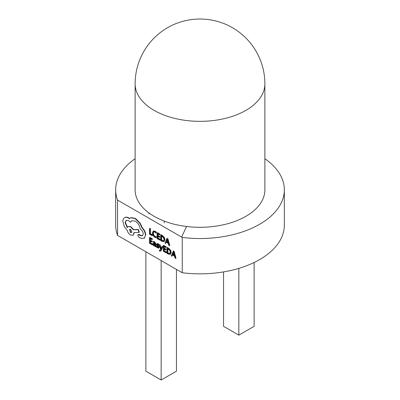 <?xml version="1.0" encoding="UTF-8"?>
<svg xmlns="http://www.w3.org/2000/svg" width="400" height="400" viewBox="0 0 400 400"><rect width="100%" height="100%" fill="white"/><g stroke="black" fill="none" stroke-linecap="round" stroke-linejoin="round"><path stroke-width="0.6" d="M238.84 268.37L238.84 335.15L223.55 326.325L223.55 271.905M238.84 335.15L254.13 326.325L254.13 262.485M161.16 260.58L161.16 380L145.87 371.17L145.87 251.75M148.925 212.93L148.925 214.025M161.16 380L176.45 371.17L176.45 269.41M164.22 221.075L164.22 222.85M181.605 237.07L186.555 226.475M264.875 83.89L264.875 189.835A64.875 37.455 180 0 1 245.875 216.32A64.875 37.455 180 0 1 175.175 224.44A64.875 37.455 180 0 1 135.125 189.835L135.125 83.89A64.875 37.455 180 0 0 175.175 118.495A64.875 37.455 180 0 0 245.875 110.375A64.875 37.455 180 0 0 264.875 83.89A64.875 64.875 0 0 0 167.56 27.705A64.875 64.875 0 0 0 135.125 83.89M135.125 158.72A84.34 48.695 0 0 0 115.66 189.835A84.34 48.695 0 0 0 117.555 200.09L182.235 237.435L182.235 272.75L117.555 235.405L117.555 200.09M115.66 189.835L115.66 225.145A84.34 48.695 0 0 0 117.555 235.405M160.665 251.06L161.31 250.35L162.92 246.56L161.97 246.365L160.925 249.16M160.63 250.08L159.335 250.18L159.335 250.82L159.735 251.11L160.515 251.175L161.005 250.53L162.615 246.735L161.97 246.365M161.125 248.57L160.21 244.995L159.205 244.765L160.6 249.665L160.325 250.255L159.685 250.465L159.335 250.18M155.635 246.81L155.94 246.635L155.94 243.995L154.655 241.695L153.125 241.545L153.125 242.245L154.29 242.42L155.01 243.84L153.07 243.325L152.78 244.065L153.085 245.11L153.905 245.91L155.01 245.815L155.01 246.45L155.635 246.81L155.635 244.17L154.35 241.87L153.125 241.545M154.995 243.53L153.24 243.265M152.185 244.815L152.185 244.16L150.15 242.99L150.15 241.055L151.93 242.08L151.93 241.425L150.15 240.395L150.15 238.56L152.07 239.665L152.07 239.005L149.505 237.525L149.505 243.27L152.185 244.815L152.49 244.64L152.49 243.985L150.455 242.81L150.455 241.23M152.07 239.665L152.375 238.83L149.815 237.35L149.505 237.525M151.93 242.08L152.235 241.25L150.455 240.22L150.455 238.735M156.06 237.705L156.06 236.99L154.775 236.635L153.495 235.29L153.01 233.37L153.53 231.945L154.89 232.09L156.06 233.11L156.365 232.155L155.185 231.24L153.375 231.02L152.335 233.025L152.975 235.47L154.685 237.24L156.06 237.705L156.365 236.815L155.08 236.46L153.805 235.115L153.315 233.195L153.84 231.77M152.13 235.67L152.435 234.84L150.455 233.695L150.455 228.605L149.505 228.41L149.505 234.155L152.13 235.67L152.435 234.84M159.735 240.06L159.735 239.405L157.7 238.23L157.7 236.3L159.48 237.325L159.48 236.67L157.7 235.64L157.7 233.8L159.62 234.91L159.62 234.25L157.055 232.77L157.055 238.515L159.735 240.06L160.04 239.885L160.04 239.23L158.005 238.055L158.005 236.475M159.62 234.91L159.925 234.075L157.36 232.595L157.055 232.77M159.48 237.325L159.785 236.49L158.005 235.465L158.005 233.98M162.4 235.5L160.98 234.68L160.67 234.86L160.67 240.605L162.04 241.395L163.975 241.705L165.03 239.82L164.28 237.345L162.4 235.5L162.09 235.675L160.67 234.86M169.475 245.685L169.785 245.51L167.89 238.67L166.895 238.45L165 243.1L165.71 243.51L166.19 242.215L168.26 243.41L168.765 245.275L169.475 245.685L167.58 238.845L166.895 238.45M165.71 243.51L166.385 242.33M158.545 247.09L157.81 247.22L156.785 246.235L156.48 247.155L158.48 248.225L159.185 247.39L158.98 246.59L157.57 244.895L157.62 244.145M158.48 248.225L158.88 247.565L158.67 246.77L157.125 244.61L157.805 244.45L158.71 245.27L159.015 244.395L158.175 243.725L156.94 243.625M165.965 252.775L165.965 252.12L163.93 250.945L163.93 249.01L165.71 250.04L165.71 249.38L163.93 248.355L163.93 246.515L165.85 247.625L165.85 246.96L163.29 245.48L163.29 251.23L165.965 252.775L166.27 252.595L166.27 251.94L164.235 250.765L164.235 249.19M165.85 247.625L166.155 246.785L163.595 245.305L163.29 245.48M165.71 250.04L166.015 249.205L164.235 248.175L164.235 246.69M168.63 248.215L167.21 247.395L166.905 247.57L166.905 253.315L168.27 254.105L170.265 254.385L171.26 252.53L170.51 250.06L168.63 248.215L168.325 248.39L166.905 247.57M175.71 258.4L176.015 258.22L174.12 251.385L173.43 250.985L171.23 255.815L171.94 256.225L172.42 254.93L174.49 256.125L175 257.99L175.71 258.4L173.815 251.56L173.125 251.165M171.94 256.225L172.615 255.045M145.74 235.045C145.56 232.3 144.395 229.84 142.235 227.67L140.325 223.34L135.515 218.44L131.27 217.58L129.405 218.655L128.59 218.105C127.025 217.22 125.67 217.09 124.525 217.715L124.525 217.715C123.44 218.375 122.885 219.61 122.86 221.415L124.345 226.725L127.175 230.32C127.75 232.39 128.87 233.965 130.54 235.035L133.035 235.28L134.075 232.585L139.03 232.42L137.93 229.625L133.19 229.745L130.54 226.825L128.04 226.59L127.215 227.6L125.09 222.62L126.13 220.33L128.63 220.575L130.505 222.27L131.71 220.72L135.245 221.085C138.025 222.965 139.675 225.62 140.195 229.05L140.48 229.215C142.16 230.37 143.08 231.96 143.24 233.995L142.43 235.8L140.69 235.71L138.115 234.555L137.79 235.26L138.815 237.12L140.905 238.325L144.43 238.17L145.43 235.22C145.255 232.475 144.09 230.02 141.93 227.845L140.02 223.515L135.21 218.615L130.965 217.755L130.175 218.075M142.575 235.7L140.995 235.535L139.195 234.45L138.115 234.555M130.505 222.27L131.865 220.64M127.52 227.425L125.395 222.44L126.285 220.25M139.03 232.42L139.335 232.245L138.24 229.445L133.495 229.57L130.845 226.65L128.2 226.51M133.185 235.185L134.38 232.41M129.71 218.48L128.9 217.925C127.33 217.04 125.975 216.91 124.83 217.54L124.525 217.715L124.83 217.54M182.235 237.435A84.34 48.695 0 0 0 284.34 189.835A84.34 48.695 0 0 0 264.875 158.72M182.235 272.75A84.34 48.695 0 0 0 284.34 225.145L284.34 189.835M152.13 235.015L150.15 233.875L150.455 233.695M150.15 233.875L150.15 228.78L150.455 228.605M150.15 228.78L149.505 228.41M156.06 236.99L156.365 236.815M156.06 233.11L156.365 232.155M156.06 232.335L154.88 231.415L153.055 231.21M159.735 239.405L160.04 239.23M157.7 238.23L158.005 238.055M159.48 236.67L159.785 236.49M157.7 235.64L158.005 235.465M159.62 234.25L159.925 234.075M163.975 241.705L164.725 239.995L163.975 237.525L162.09 235.675M163.555 240.97L164.05 239.625L163.505 237.695L161.315 235.89L161.315 240.32L163.535 240.98M161.62 236.065L161.62 240.14L163.82 240.815M161.315 240.32L161.62 240.14M166.39 241.685L168.06 242.65L167.23 239.38L166.39 241.685L166.695 241.51L167.95 242.23M167.58 238.845L167.89 238.67M167.32 239.865L166.695 241.51M152.185 244.16L152.49 243.985M150.15 242.99L150.455 242.81M151.93 241.425L152.235 241.25M150.15 240.395L150.455 240.22M152.07 239.005L152.375 238.83M155.08 245.84L154.77 246.015L154.995 245.805M153.58 243.945L153.595 244.95L154.07 245.41L154.745 245.47L155.01 244.39L153.58 243.945L153.41 244.37L153.72 244.195L154.375 245.235L155.05 245.29M153.885 243.77L153.72 244.195M158.71 245.27L158.71 244.57L156.885 243.66L156.485 244.305L156.66 245.055L158.24 247.27L157.505 247.4L156.48 246.41M157.87 245.77L158.175 245.595M157.43 244.435L157.125 244.61L157.315 244.32M158.71 244.57L159.015 244.395M158.24 247.27L158.125 247.555M162.615 246.735L162.92 246.56M160.905 249.17L161.1 248.635M160.83 248.79L159.9 245.17L160.21 244.995M159.9 245.17L159.205 244.765M160.325 250.255L159.995 250.29M165.965 252.12L166.27 251.94M163.93 250.945L164.235 250.765M165.71 249.38L166.015 249.205M163.93 248.355L164.235 248.175M165.85 246.96L166.155 246.785M170.205 254.415L170.955 252.71L170.205 250.235L168.325 248.39M169.785 253.68L170.28 252.34L169.735 250.405L167.545 248.6L167.545 253.03L169.765 253.695M167.85 248.78L167.85 252.855L170.055 253.525M167.545 253.03L167.85 252.855M172.62 254.395L174.295 255.36L173.465 252.09L172.62 254.395L172.93 254.22L174.18 254.945M173.815 251.56L174.12 251.385M173.55 252.58L172.93 254.22M144.285 238.26L145.43 235.22M130.505 232.565L131.475 232.66L131.88 231.77L130.505 229.38L129.525 229.285L130.505 232.565L131.615 232.555M141.93 227.845L142.235 227.67M140.02 223.515L140.325 223.34M137.93 229.625L138.24 229.445M133.19 229.745L133.495 229.57M140.69 235.71L140.995 235.535M129.69 229.215L130.81 232.39M154.775 236.635L155.08 236.46M153.495 235.29L153.805 235.115M153.01 233.37L153.315 233.195M154.88 231.415L155.185 231.24M153.09 231.19L153.36 231.03M164.725 239.995L165.03 239.82M163.975 237.525L164.28 237.345M162.035 240.735L162.345 240.56M154.35 241.87L154.655 241.695M153.96 243.405L154.265 243.23M155.635 244.17L155.94 243.995M153.595 244.95L153.9 244.775M154.07 245.41L154.375 245.235M157.505 247.4L157.81 247.22M158.88 247.565L159.185 247.39M158.67 246.77L158.98 246.59M157.26 245.07L157.57 244.895M157.87 243.9L158.175 243.725M161.005 250.53L161.31 250.35M170.955 252.71L171.26 252.53M170.205 250.235L170.51 250.06M168.27 253.45L168.575 253.27M135.21 218.615L135.515 218.44M130.965 217.755L131.27 217.58M128.59 218.105L128.9 217.925M134.075 232.995L134.38 232.815M130.54 226.825L130.845 226.65M125.09 222.62L125.395 222.44M139.1 234.79L139.405 234.615M138.885 234.63L139.195 234.45M144.125 238.345L144.43 238.17M153.07 243.325L153.375 243.15M160.515 251.175L160.82 250.995M133.035 235.28L133.34 235.1M128.04 226.59L128.345 226.415"/></g></svg>
